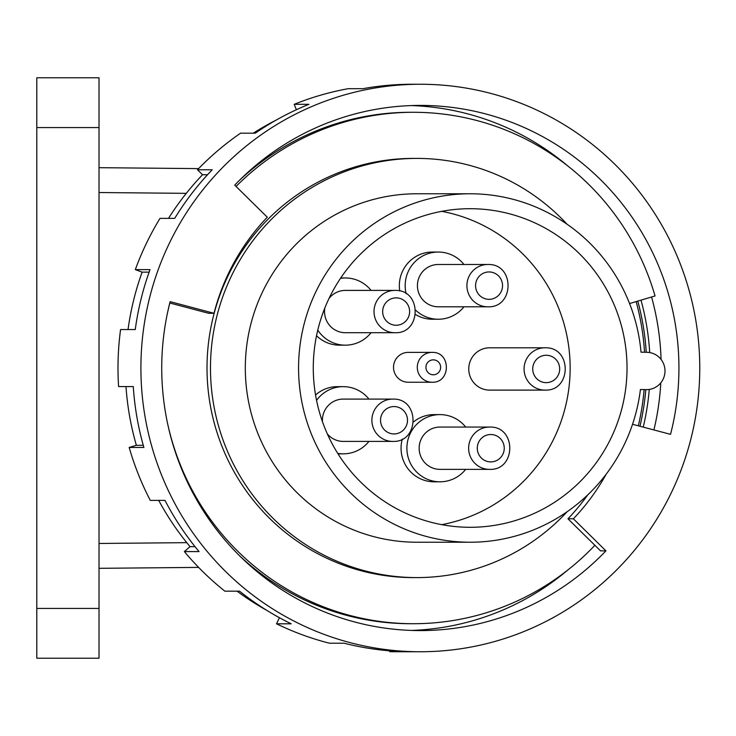 <?xml version="1.0" encoding="UTF-8"?>
<svg xmlns="http://www.w3.org/2000/svg" width="736" height="736" viewBox="0 0 736 736"><rect width="100%" height="100%" fill="white"/><g stroke="black" fill="none" stroke-linecap="round" stroke-linejoin="round"><path stroke-width="1.1" d="M644.543 352.259A248.897 245.116 90 0 0 636.152 301.594M247.581 173.006A248.897 245.116 90 0 0 243.8 176.116M644.11 389.638A248.897 245.116 -90 0 1 638.333 425.813M247.581 562.994A248.897 245.116 -90 0 1 243.8 559.884M36.8 127.567L36.8 658.214L99.029 658.214L99.029 127.567L36.8 127.567L36.8 77.786L99.029 77.786L99.029 127.567M99.029 77.786L36.8 77.786M239.724 180.072A255.714 251.832 -90 0 1 410.504 112.286L413.42 112.286A255.714 251.832 90 0 1 655.049 295.955L629.565 303.554M167.256 421.967A255.714 251.832 90 0 0 413.42 623.714L410.504 623.714A255.714 251.832 -90 0 1 239.724 555.928M413.42 112.286A255.714 251.832 90 0 0 236.072 186.447M169.85 303.011A255.714 251.832 90 0 0 167.256 314.033M413.42 623.714A255.714 251.832 90 0 0 594.881 545.302M416.889 577.594L413.42 577.594A209.594 206.411 -90 0 1 207.009 368A209.594 206.411 -90 0 1 413.42 158.406L416.889 158.406A209.594 206.411 90 0 0 210.478 368A209.594 206.411 90 0 0 416.889 577.594A209.594 206.411 90 0 0 567.106 511.741M567.106 224.259A209.594 206.411 90 0 0 416.889 158.406M470.148 542.23L416.889 542.23A174.23 171.58 -90 0 1 413.485 542.193A174.23 171.58 90 0 1 245.318 366.27A174.23 171.58 90 0 1 416.889 193.77L470.148 193.77A174.23 171.58 90 0 0 298.577 366.27A174.23 171.58 90 0 0 466.744 542.193A174.23 171.58 -90 0 0 470.148 542.23A174.23 171.58 -90 0 0 640.421 389.519L646.245 389.629A18.667 18.382 90 0 0 664.994 371.156A18.667 18.382 90 0 0 646.981 352.305L641.028 352.185A174.23 171.58 -90 0 0 473.552 193.807A174.23 171.58 90 0 0 470.148 193.77M473.266 208.739A159.298 156.878 -90 0 1 627.017 369.582A159.298 156.878 -90 0 1 470.148 527.298A159.298 156.878 -90 0 1 467.038 527.261A159.298 156.878 90 0 1 313.288 366.418A159.298 156.878 90 0 1 470.148 208.702A159.298 156.878 90 0 1 473.266 208.739M441.71 211.342A159.298 156.878 -90 0 1 570.152 368A159.298 156.878 -90 0 1 441.71 524.658M545.33 347.797L489.587 347.797A21.16 20.838 90 0 0 468.758 368.745A21.16 20.838 90 0 0 489.587 390.108L544.916 390.108C571.679 391.386 572.111 347.052 545.33 347.797A21.16 20.838 90 0 0 524.078 368.745A21.16 20.838 90 0 0 544.916 390.108M408.222 352.378A14.932 14.711 90 0 0 393.521 367.163A14.932 14.711 90 0 0 408.222 382.242L431.995 382.242A14.932 14.711 -90 0 1 417.294 367.163A14.932 14.711 -90 0 1 432.29 352.378L408.222 352.378M316.535 335.726A33.598 33.092 90 0 0 339.526 345.166L345.359 345.166A33.598 33.092 90 0 0 371.064 332.718M463.974 264.491A33.598 33.092 90 0 0 438.27 252.043L432.437 252.043A33.598 33.092 90 0 0 399.354 284.979A33.598 33.092 90 0 0 399.768 290.996M415.582 314.557A33.598 33.092 90 0 0 432.437 319.24L438.27 319.24A33.598 33.092 90 0 0 463.974 306.802M368.948 399.096A33.598 33.092 90 0 0 343.234 386.648L337.401 386.648A33.598 33.092 90 0 0 315.551 395.011M465.686 427.055A33.598 33.092 90 0 0 439.981 414.607L434.148 414.607A33.598 33.092 90 0 0 413.614 421.857M402.307 439.061A33.598 33.092 90 0 0 401.065 447.543A33.598 33.092 90 0 0 434.148 481.804L439.981 481.804A33.598 33.092 90 0 0 465.686 469.366M327.345 433.927A21.16 20.838 90 0 0 343.234 441.407L392.72 441.407C419.492 442.686 419.925 398.351 393.144 399.096L392.72 399.096A21.16 20.838 90 0 0 371.892 420.035A21.16 20.838 90 0 0 392.72 441.407M393.134 399.096A21.16 20.838 90 0 0 392.72 399.096L343.234 399.096A21.16 20.838 90 0 0 322.451 421.664M371.064 290.407A33.598 33.092 90 0 0 345.359 277.96A33.598 33.092 90 0 0 340.492 278.328M317.777 330.124A33.598 33.092 90 0 0 345.359 345.166M395.269 290.407L394.846 290.407A21.16 20.838 90 0 0 374.017 311.356A21.16 20.838 90 0 0 394.846 332.718C421.618 334.006 422.05 289.662 395.269 290.407A21.16 20.838 90 0 0 394.846 290.407L345.359 290.407A21.16 20.838 90 0 0 329.038 298.42M324.815 308.034A21.16 20.838 90 0 0 345.359 332.718L394.846 332.718M438.27 252.043A33.598 33.092 90 0 0 405.186 284.979A33.598 33.092 90 0 0 406.152 293.756M415.757 310.27A33.598 33.092 90 0 0 438.27 319.24M488.17 264.491L438.27 264.491A21.16 20.838 90 0 0 417.432 285.43A21.16 20.838 90 0 0 438.27 306.802L487.756 306.802C514.528 308.08 514.961 263.746 488.17 264.491A21.16 20.838 90 0 0 466.918 285.43A21.16 20.838 90 0 0 487.756 306.802M343.234 386.648A33.598 33.092 90 0 0 316.554 400.375M337.714 453.376A33.598 33.092 90 0 0 343.234 453.845A33.598 33.092 90 0 0 368.948 441.407M439.981 414.607A33.598 33.092 90 0 0 406.898 447.543A33.598 33.092 90 0 0 439.981 481.804M489.891 427.055L439.981 427.055A21.16 20.838 90 0 0 419.152 447.994A21.16 20.838 90 0 0 439.981 469.366L489.468 469.366C516.24 470.644 516.672 426.31 489.891 427.055A21.16 20.838 90 0 0 468.639 447.994A21.16 20.838 90 0 0 489.468 469.366M699.2 349.977A283.746 279.432 -90 0 1 420.33 651.746A283.746 279.432 -90 0 1 141.468 386.023A283.746 279.432 -90 0 1 420.33 84.254A283.746 279.432 -90 0 1 699.2 349.977M632.537 424.276L670.533 434.35A262.586 258.594 90 0 0 678.408 351.32A262.586 258.594 90 0 0 420.33 105.414A262.586 258.594 90 0 0 234.738 185.141L267.288 217.203A216.54 213.247 -90 0 0 214.001 313.278L208.601 313.278L169.786 302.993M606.179 474.186A216.54 213.247 -90 0 1 573.381 518.797L605.921 550.859A262.586 258.594 90 0 1 420.33 630.586A262.586 258.594 90 0 1 162.26 384.68A262.586 258.594 90 0 1 170.126 301.65L214.001 313.278M420.33 84.254L412.123 84.254A283.746 279.432 -90 0 0 362.857 88.697L348.165 88.697A283.746 279.432 -90 0 0 294.225 104.319L308.918 104.319A283.746 279.432 -90 0 0 255.254 133.188L240.552 133.188A283.746 279.432 -90 0 0 197.496 169.768L212.198 169.768A283.746 279.432 -90 0 0 174.708 218.362L160.016 218.362A283.746 279.432 -90 0 0 135.332 269.615L150.024 269.615A283.746 279.432 -90 0 0 135.268 329.544L120.575 329.544A283.746 279.432 -90 0 0 118.56 386.023A283.746 279.432 -90 0 0 118.597 386.593L133.29 386.593A283.746 279.432 -90 0 0 143.87 447.451L129.168 447.451A283.746 279.432 -90 0 0 150.273 500.379L164.965 500.379A283.746 279.432 -90 0 0 199.051 551.577L184.359 551.577A283.746 279.432 -90 0 0 224.866 591.174L239.559 591.174A283.746 279.432 -90 0 0 291.217 623.806L276.524 623.806A283.746 279.432 -90 0 0 329.378 643.2L344.071 643.2A283.746 279.432 -90 0 0 404.303 651.636L389.611 651.636A283.746 279.432 -90 0 0 397.422 651.746L420.33 651.746M389.629 650.826L389.611 651.636M294.225 104.319L296.369 109.747M253.267 133.188A276.276 272.081 -90 0 1 276.405 119.968M197.496 169.768L202.538 174.726L207.534 174.726M168.535 218.362A276.276 272.081 -90 0 1 202.538 174.726M135.332 269.615L142.122 272.145L149.114 272.145M128.046 329.544A276.276 272.081 -90 0 1 142.122 272.145M129.168 447.451L136.362 445.308A276.276 272.081 -90 0 1 125.994 386.593M184.359 551.577L190.054 546.664A276.276 272.081 -90 0 1 158.7 500.379M266.782 610.346A276.276 272.081 -90 0 1 237.047 591.174M279.413 617.697L276.524 623.806M646.236 352.286A251.39 247.563 90 0 0 646.217 352.038A251.39 247.563 90 0 0 637.79 301.107M639.98 426.254A251.39 247.563 90 0 0 645.803 389.638M253.938 569.011A251.39 247.563 90 0 0 271.63 581.32M643.236 427.11A251.39 247.563 90 0 0 649.281 389.436M649.713 352.572A251.39 247.563 90 0 0 649.676 352.038A251.39 247.563 90 0 0 640.992 300.15M271.63 154.68A251.39 247.563 90 0 0 253.938 166.989M411.47 105.57A262.586 258.594 -90 0 1 567.769 165.95M651.572 296.994A262.586 258.594 -90 0 1 660.689 351.32A262.586 258.594 -90 0 1 661.075 359.444M660.799 382.849A262.586 258.594 -90 0 1 653.908 429.944M567.769 570.05A262.586 258.594 -90 0 1 411.47 630.43M587.733 494.886A216.54 213.247 -90 0 1 567.971 518.797L600.521 550.859L605.921 550.859M573.381 518.797L567.971 518.797M136.362 445.308L143.262 445.308M190.054 546.664L195.04 546.664M99.029 543.472L186.76 542.653M36.8 608.433L99.029 608.433M186.282 193.347L99.029 192.528M546.48 355.267A13.69 13.478 90 0 0 532.726 368.681A13.69 13.478 90 0 0 545.937 382.637A13.69 13.478 90 0 0 559.691 369.224A13.69 13.478 90 0 0 546.48 355.267M394.284 406.557A13.69 13.478 90 0 0 380.54 419.98A13.69 13.478 90 0 0 393.751 433.936A13.69 13.478 90 0 0 407.496 420.523A13.69 13.478 90 0 0 394.284 406.557M491.032 434.516A13.69 13.478 90 0 0 477.287 447.939A13.69 13.478 90 0 0 490.498 461.895A13.69 13.478 90 0 0 504.243 448.482A13.69 13.478 90 0 0 491.032 434.516M489.32 271.952A13.69 13.478 90 0 0 475.576 285.375A13.69 13.478 90 0 0 488.787 299.331A13.69 13.478 90 0 0 502.532 285.918A13.69 13.478 90 0 0 489.32 271.952M396.41 297.878A13.69 13.478 90 0 0 382.665 311.291A13.69 13.478 90 0 0 395.876 325.248A13.69 13.478 90 0 0 409.621 311.834A13.69 13.478 90 0 0 396.41 297.878M433.145 374.78A7.47 7.351 -90 0 1 425.942 367.163A7.47 7.351 -90 0 1 433.44 359.849A7.47 7.351 -90 0 1 440.643 367.457A7.47 7.351 -90 0 1 433.145 374.78M99.029 568.321L198.619 567.392M198.619 168.608L99.029 167.679M340.74 277.96L345.359 277.96M338.008 453.845L343.234 453.845M432.299 352.378C451.251 351.872 450.938 383.134 431.995 382.242"/></g></svg>
